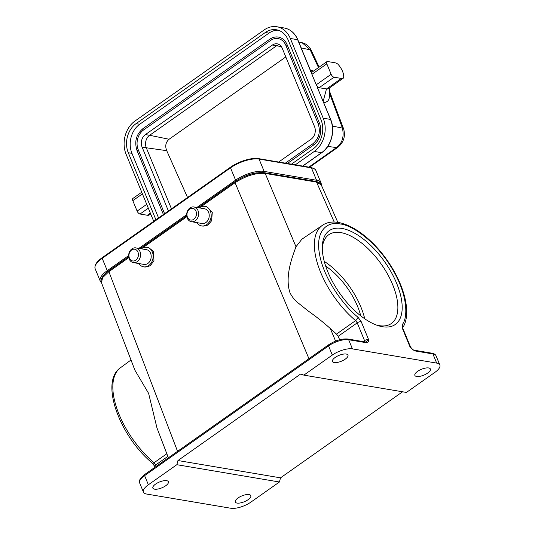 <?xml version="1.0" encoding="UTF-8"?>
<svg xmlns="http://www.w3.org/2000/svg" width="535" height="535" viewBox="0 0 535 535"><rect width="100%" height="100%" fill="white"/><g stroke="black" fill="none" stroke-linecap="round" stroke-linejoin="round"><path stroke-width="0.8" d="M327.801 271.773A57.365 27.445 -125.2 0 1 322.297 246.889A57.365 27.445 -125.2 0 1 352.13 231.889A57.365 27.445 -125.2 0 1 396.676 283.396A57.365 27.445 -125.2 0 1 377.743 325.514A57.365 27.445 -125.2 0 1 327.801 271.773M376.199 324.959A54.316 25.981 54.8 0 0 391.353 323.514A54.316 25.981 54.8 0 0 392.65 284.627A54.316 25.981 54.8 0 0 328.751 234.738A54.316 25.981 54.8 0 0 322.297 248.521M364.73 318.78A54.316 25.981 54.8 0 0 360.898 307.016A54.316 25.981 54.8 0 0 324.27 261.401M360.757 315.857A48.819 23.353 54.8 0 0 357.601 306.461A48.819 23.353 54.8 0 0 325.695 266.129M285.81 56.944L169.087 139.247C165.696 142.25 164.907 146.062 166.719 150.676L187.538 197.502M171.461 208.837L146.289 147.767L142.076 147.058A9.155 7.263 99.6 0 1 145.413 134.586L272.422 45.027A9.155 7.263 99.6 0 1 277.177 43.837A9.155 7.263 99.6 0 1 282.219 48.23L314.54 126.641A9.155 7.263 99.6 0 1 311.203 139.107L278.702 162.025M169.087 139.247L149.626 135.295A9.155 7.263 -80.4 0 0 146.289 147.767L166.719 150.676M145.413 134.586L149.626 135.295L276.635 45.736L272.422 45.027M279.216 44.592A9.155 7.263 -80.4 0 0 276.635 45.736L281.403 46.706M168.418 210.977L142.076 147.058M164.586 213.679L138.244 149.76A14.492 11.496 99.6 0 1 143.527 130.012L270.536 40.453A14.492 11.496 99.6 0 1 278.066 38.573C281.557 39.236 284.172 41.523 285.897 45.435L287.148 44.759L319.462 123.164A16.017 12.706 99.6 0 1 313.624 144.992L287.389 163.489M278.314 37.069C275.358 36.607 272.522 37.31 269.827 39.175A0.762 0.368 54.8 0 1 269.994 39.142A16.017 12.706 99.6 0 1 278.314 37.069A16.017 12.706 99.6 0 1 287.148 44.759M141.735 192.219L132.881 198.458A3.049 1.458 54.8 0 0 132.807 200.645L142.417 193.871M278.18 30.194A21.36 16.946 -80.4 0 0 268.938 33.143L139.735 124.247A21.36 16.946 -80.4 0 0 131.951 153.351L158.567 217.926M323.18 101.275L326.477 88.944L341.37 78.444A9.155 4.38 54.8 0 0 343.41 78.083A9.155 4.38 54.8 0 0 343.544 77.983A12.205 5.838 54.8 0 0 337.812 64.08A9.155 4.38 54.8 0 0 334.903 62.762L327.58 61.525A3.049 1.458 54.8 0 0 326.898 61.645A3.049 1.458 54.8 0 0 326.825 63.832L331.132 74.285L316.238 84.784L311.932 74.332A3.049 1.458 54.8 0 1 312.005 72.151L326.898 61.645M317.322 87.399L330.516 119.419A0.916 0.348 -22.4 0 1 330.704 119.532L317.322 87.399L326.477 88.944A9.155 4.38 54.8 0 0 328.523 88.589A9.155 4.38 54.8 0 0 328.65 88.482M341.37 78.444L334.041 77.207A3.049 1.458 -125.2 0 1 331.132 74.285M334.041 77.207L319.148 87.707A3.049 1.458 -125.2 0 1 316.238 84.784M146.724 204.323L137.114 211.098A3.049 1.458 54.8 0 0 140.023 214.02L148.309 208.175M150.355 213.137L147.352 215.257A9.155 4.38 54.8 0 0 149.392 214.896A9.155 4.38 54.8 0 0 149.526 214.796M147.352 215.257L140.023 214.02M137.114 211.098L132.807 200.645M155.926 219.791L128.286 152.736A21.36 16.946 99.6 0 1 136.077 123.632L265.273 32.528A21.36 16.946 99.6 0 1 276.368 29.759A21.36 16.946 99.6 0 1 288.144 40.011L321 119.726A21.36 16.946 99.6 0 1 313.209 148.83L291.448 164.178M310.427 71.489L312.273 71.957M323.187 118.181L330.516 119.419A24.409 19.367 99.6 0 1 321.615 152.676L314.286 151.445A24.409 19.367 -80.4 0 0 323.187 118.181L290.331 38.466L297.661 39.704L310.855 71.717M284.199 27.987A24.409 19.367 99.6 0 1 297.661 39.704A0.916 0.348 -22.4 0 1 297.848 39.817C294.952 33.163 290.405 29.218 284.199 27.987L276.876 26.75A24.409 19.367 99.6 0 0 264.196 29.913L135.001 121.017A24.409 19.367 -80.4 0 0 126.099 154.281L153.732 221.336M314.286 151.445L295.307 164.827M276.876 26.75A24.409 19.367 99.6 0 1 290.331 38.466M310.287 69.998A18.919 9.048 -125.2 0 1 311.123 70.239L313.557 71.055M329.58 87.84L329.413 96.173A18.919 9.048 -125.2 0 1 327.139 101.51A18.919 9.048 -125.2 0 1 323.615 102.339M327.139 101.51L323.902 103.028M298.751 42.011L302.074 42.72L310.086 49.635M329.473 93.197L342.413 128.059C344.286 136.652 342.326 143.159 336.535 147.586L327.808 146.416M141.367 248.815A9.918 7.864 99.6 0 1 146.871 247.27L148.569 247.558L153.565 251.45L153.96 260.739L150.201 265.821L145.105 267.085L143.574 266.825A9.918 7.864 99.6 0 1 138.879 263.561M199.401 207.894A9.918 7.864 99.6 0 1 204.905 206.349L206.597 206.637L212.295 212.281L211.606 220.748L207.995 225.061L203.133 226.165L201.601 225.904A9.918 7.864 99.6 0 1 196.913 222.64M402.474 328.617L409.81 346.406C410.86 348.238 412.579 349.743 414.973 350.92A1.525 1.21 -80.4 0 0 414.137 350.191C413.575 349.763 413.809 350.826 410.753 347.322L409.81 346.406A3.049 1.15 -22.4 0 1 410.439 346.787L403.109 328.998A3.049 1.15 157.6 0 0 402.474 328.617L402.24 324.645A3.049 2.635 -146.8 0 1 402.748 327.601M339.645 339.745L338.16 336.314L336.515 334.101L355.594 320.619A3.049 1.277 130.2 0 0 357.955 317.175L361.199 321.649A3.049 1.15 157.6 0 0 357.219 322.859L364.549 340.648A3.049 1.15 -22.4 0 1 368.535 339.437L365.833 342.039M361.199 321.649L368.535 339.437C368.956 341.156 368.314 342.26 366.602 342.761L348.659 339.732A15.254 5.745 157.6 0 0 328.55 345.911L144.604 475.622A15.254 5.745 157.6 0 0 139.662 482.978L143.427 492.126A15.254 5.745 -22.4 0 1 148.376 484.77L176.844 464.694L177.954 460.535L300.583 374.065L303.853 375.135L332.322 355.059A15.254 5.745 -22.4 0 1 352.431 348.88L436.68 363.098A15.254 5.745 -22.4 0 1 439.837 365.004A15.254 5.745 -22.4 0 1 434.895 372.367L406.426 392.436L303.853 375.135M177.954 460.535L280.527 477.842L279.417 482.002L250.948 502.077A15.254 5.745 -22.4 0 1 230.839 508.25L146.583 494.032A15.254 5.745 -22.4 0 1 143.427 492.126M402.567 391.787L280.527 477.842M176.844 464.694L279.417 482.002M155.605 484.075A8.393 3.156 157.6 0 0 152.883 488.121A8.393 3.156 157.6 0 0 157.872 489.037A8.393 3.156 157.6 0 0 165.676 485.773A8.393 3.156 157.6 0 0 168.398 481.727A8.393 3.156 157.6 0 0 163.409 480.811A8.393 3.156 157.6 0 0 155.605 484.075M335.171 357.454A8.393 3.156 157.6 0 0 332.449 361.499A8.393 3.156 157.6 0 0 337.438 362.416A8.393 3.156 157.6 0 0 345.242 359.152A8.393 3.156 157.6 0 0 347.964 355.106A8.393 3.156 157.6 0 0 342.968 354.183A8.393 3.156 157.6 0 0 335.171 357.454M248.1 499.683A8.393 3.156 -22.4 0 1 240.295 502.947A8.393 3.156 -22.4 0 1 235.306 502.031A8.393 3.156 -22.4 0 1 238.028 497.978A8.393 3.156 -22.4 0 1 245.833 494.714A8.393 3.156 -22.4 0 1 250.821 495.631A8.393 3.156 -22.4 0 1 248.1 499.683M427.666 373.055A8.393 3.156 -22.4 0 1 419.861 376.326A8.393 3.156 -22.4 0 1 414.872 375.403A8.393 3.156 -22.4 0 1 417.594 371.357A8.393 3.156 -22.4 0 1 425.399 368.093A8.393 3.156 -22.4 0 1 430.387 369.01A8.393 3.156 -22.4 0 1 427.666 373.055M199.348 207.888L235.066 182.702C245.853 175.794 255.904 172.711 265.22 173.44L295.989 246.742C292.739 255.763 284.473 276.174 289.963 292.692C291.849 296.584 294.504 299.948 297.935 302.783L308.427 311.149C316.325 316.733 323.628 322.531 330.322 328.543L336.515 334.101M101.449 282.614L102.64 277.605L108.886 271.673L128.801 257.629M168.378 457.793L156.962 427.92L148.616 393.399L134.887 370.16L101.389 282.5M301.88 239.205L295.989 246.742M264.39 172.725L315.71 181.385C319.061 182.228 320.906 183.391 321.241 184.869L316.539 182.094L265.22 173.44L264.384 172.751C255.202 172.002 245.445 174.972 235.112 181.632L198.157 207.687M196.873 207.466L235.594 180.168A21.667 8.159 -22.4 0 1 264.143 171.401L316.526 180.241A21.667 8.159 -22.4 0 1 321.013 182.943A21.667 8.159 -22.4 0 1 321.207 184.796M243.01 177.132A18.765 7.062 -22.4 0 1 256.967 172.832M101.409 282.554A21.667 8.159 -22.4 0 1 100.246 281.109A21.667 8.159 -22.4 0 1 107.267 270.656L128.621 255.603M138.846 248.387L186.655 214.682M204.905 206.349A9.918 7.864 99.6 0 1 210.69 212.014A9.918 7.864 99.6 0 1 209.252 221.992A9.918 7.864 99.6 0 1 201.601 225.904M193.871 206.965L204.497 208.757A7.477 5.932 99.6 0 1 208.864 213.024A7.477 5.932 99.6 0 1 207.774 220.547A7.477 5.932 99.6 0 1 202.009 223.496L191.383 221.704A7.477 5.932 99.6 0 1 187.023 217.437A7.477 5.932 99.6 0 1 188.106 209.914A7.477 5.932 99.6 0 1 193.871 206.965A7.477 5.932 99.6 0 1 198.238 211.231A7.477 5.932 99.6 0 1 197.148 218.755A7.477 5.932 99.6 0 1 191.383 221.704M196.178 211.713A5.952 4.721 99.6 0 1 193.362 219.557A5.952 4.721 99.6 0 1 187.25 216.648A5.952 4.721 99.6 0 1 190.065 208.797A5.952 4.721 99.6 0 1 196.178 211.713M146.871 247.27A9.918 7.864 99.6 0 1 151.94 251.176A9.918 7.864 99.6 0 1 151.726 262.063A9.918 7.864 99.6 0 1 143.574 266.825M135.843 247.886L146.463 249.678A7.477 5.932 99.6 0 1 150.288 252.62A7.477 5.932 99.6 0 1 150.121 260.826A7.477 5.932 99.6 0 1 143.975 264.417L133.355 262.625A7.477 5.932 99.6 0 1 129.537 259.682A7.477 5.932 99.6 0 1 129.697 251.477A7.477 5.932 99.6 0 1 135.843 247.886A7.477 5.932 99.6 0 1 139.662 250.828A7.477 5.932 99.6 0 1 139.501 259.034A7.477 5.932 99.6 0 1 133.355 262.625M137.716 251.577A5.952 4.721 99.6 0 1 136.211 259.856A5.952 4.721 99.6 0 1 129.651 258.619A5.952 4.721 99.6 0 1 131.149 250.34A5.952 4.721 99.6 0 1 137.716 251.577M137.147 150.536L138.244 149.76M142.985 128.708A0.762 0.368 54.8 0 0 142.818 128.734A0.762 0.368 54.8 0 0 142.872 129.423A0.762 0.368 54.8 0 0 143.527 130.012M163.402 214.515L136.987 150.435C134.238 141.681 136.184 134.445 142.818 128.734L269.827 39.175A0.762 0.368 54.8 0 0 269.881 39.864A0.762 0.368 54.8 0 0 270.536 40.453M319.462 123.164L318.211 123.839L285.897 45.435M313.624 144.992A0.762 0.368 -125.2 0 1 312.968 144.41A0.762 0.368 -125.2 0 1 312.915 143.714A0.762 0.368 -125.2 0 1 313.089 143.688M326.825 63.832L311.932 74.332M131.951 153.351L128.286 152.736M139.735 124.247L136.077 123.632M268.938 33.143L265.273 32.528M310.327 70.092L313.463 71.122M302.629 166.064L321.615 152.676A0.916 0.435 54.8 0 0 321.816 152.642A0.916 0.435 54.8 0 0 321.923 152.455M319.127 67.129L311.116 50.063L301.178 47.896M343.717 129.176L342.413 128.059L332.442 126.093M310.099 49.655L318.492 67.57M337.772 147.299L336.535 147.58L308.835 167.114M235.447 181.572L235.066 182.702L308.929 358.677M141.314 248.808L186.835 216.708M109.274 270.543L108.886 271.673L177.546 451.326M363.185 341.597L364.549 340.648A3.049 1.418 -124.7 0 1 364.843 341.878M139.662 482.978C138.264 481.426 139.929 478.611 144.644 474.532A1.525 0.729 54.8 0 0 144.604 475.622L148.376 484.77M144.644 474.532L328.59 344.821A1.525 0.729 54.8 0 0 328.55 345.911L332.322 355.059M328.59 344.821C335.331 340.454 341.745 338.515 347.817 339.003A1.525 1.21 99.6 0 1 348.659 339.732L352.431 348.88M347.817 339.003L365.759 342.032A1.525 1.21 99.6 0 1 366.602 342.761M403.109 328.998L402.601 327.861C412.024 313.945 404.54 284.881 387.193 260.351C367.639 232.143 338.127 214.374 322.498 225.275A65.658 31.411 -125.2 0 0 355.594 320.619L357.219 322.859L338.16 336.314M152.328 463.109C120.021 436.674 99.323 381.876 120.469 367.739A65.658 31.411 54.8 0 0 119.138 414.571A65.658 31.411 54.8 0 0 154.053 462.742A3.049 1.277 130.2 0 1 152.328 463.109L154.729 466.42A3.049 1.15 157.6 0 1 155.678 464.975L154.053 462.742L166.833 453.747M167.843 456.409L155.678 464.975L156.24 466.346M414.973 350.92L432.915 353.949L436.68 363.098M357.955 317.175C344.687 306.762 324.217 279.838 319.662 254.941C314.654 229.803 328.296 221.022 340.14 223.958C351.141 224.881 374.607 239.921 391.118 266.998C407.944 293.962 408.265 317.489 402.24 324.645M414.13 350.191L432.073 353.22A1.525 1.21 99.6 0 1 432.915 353.949A15.254 5.745 -22.4 0 1 436.072 355.855L439.837 365.004M330.322 328.543L335.592 341.089M315.703 181.405L316.539 182.094L334.241 222.085M264.143 171.401L259.06 159.069L311.444 167.903A0.916 0.729 -80.4 0 0 310.942 167.468C314.466 168.592 316.132 169.642 315.931 170.611A21.667 8.159 -22.4 0 0 311.444 167.903L316.526 180.241M235.594 180.168L230.505 167.836A21.667 8.159 -22.4 0 1 259.06 159.069A0.916 0.729 -80.4 0 0 258.559 158.627L310.942 167.468M107.267 270.656L102.185 258.325L230.505 167.836A0.916 0.435 -125.2 0 1 230.531 167.181A0.916 0.435 -125.2 0 1 230.612 167.147A20.965 7.891 -22.4 0 1 258.245 158.661M100.246 281.109L95.163 268.777A21.667 8.159 -22.4 0 1 102.185 258.325A0.916 0.435 -125.2 0 1 102.205 257.669A0.916 0.435 -125.2 0 1 102.292 257.636L230.471 167.248M285.356 163.148L312.915 143.714C318.934 138.511 320.699 131.891 318.211 123.839M328.523 88.589L343.41 78.083M149.392 214.896L150.703 213.98M297.848 39.817L310.995 71.723M330.704 119.532C335.525 130.513 331.299 146.309 321.816 152.642L302.757 166.084M302.074 42.72C306.16 43.716 309.17 46.171 311.123 50.069M329.513 91.177L343.724 129.182C345.583 136.472 343.61 142.517 337.806 147.326L309.571 167.234M410.746 347.315L410.439 346.787M155.043 467.195L154.729 466.42M432.073 353.22C434.193 353.648 435.523 354.531 436.072 355.855M128.661 256.693L108.933 270.603C102.513 275.565 100.018 279.584 101.443 282.654M140.13 248.608L186.688 215.772M321.241 184.869L337.852 222.399M321.013 182.943L315.931 170.611M95.163 268.777C94.173 265.4 96.521 261.702 102.205 257.669L230.531 167.181C240.476 160.794 249.818 157.939 258.559 158.627M120.469 367.739L131.001 359.995M322.498 225.275L301.954 239.158"/></g></svg>
